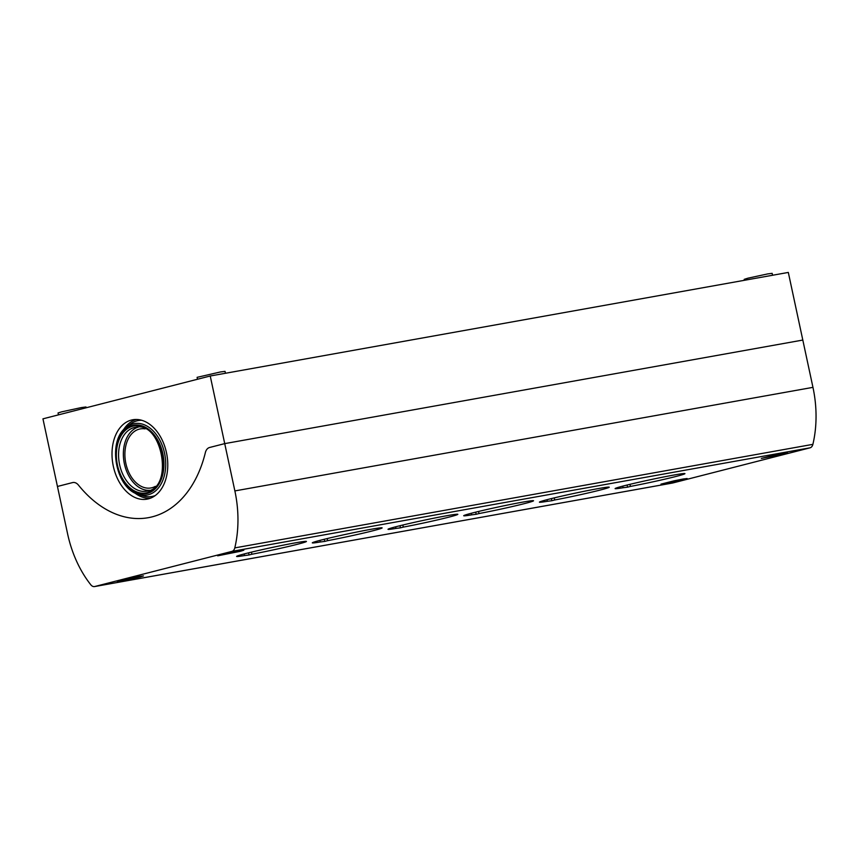 <?xml version="1.0" encoding="UTF-8"?>
<svg xmlns="http://www.w3.org/2000/svg" width="859" height="859" viewBox="0 0 859 859"><rect width="100%" height="100%" fill="white"/><g stroke="black" fill="none" stroke-linecap="round" stroke-linejoin="round"><path stroke-width="1.29" d="M210.23 375.995L42.95 418.838L57.446 486.462L72.564 482.586L57.446 486.462L67.582 533.761A95.231 64.661 -100.2 0 0 90.807 584.786A6.346 4.306 -100.2 0 0 94.565 586.568A6.346 4.306 -100.2 0 0 94.769 586.514L231.951 551.381A6.346 4.306 -100.2 0 0 234.797 547.902A95.231 64.661 -100.2 0 0 234.872 490.918L224.725 443.62L802.811 340.057L788.315 272.432L210.23 375.995L224.725 443.62L209.607 447.485L224.725 443.62L802.811 340.057L812.958 387.355A95.231 64.661 -100.2 0 1 812.882 444.35A6.346 4.306 -100.2 0 1 810.037 447.818L672.855 482.951A6.346 4.306 -100.2 0 1 672.651 483.005L94.565 586.568M86.158 407.778L85.986 406.973L81.422 407.563L61.698 411.826L58.047 412.964L58.455 414.876M225.445 373.268L225.037 371.367L220.484 371.947L197.098 377.348L197.506 379.259M772.563 275.256L772.155 273.345L767.592 273.935L747.867 278.198L744.216 279.336L744.42 280.302M131.438 420.051A40.33 27.381 -100.2 0 0 113.248 465.911A40.33 27.381 -100.2 0 0 147.866 498.982A40.33 27.381 -100.2 0 0 166.85 454.626A40.33 27.381 -100.2 0 0 133.65 419.622A40.33 27.381 -100.2 0 0 131.438 420.051M78.47 485.131A9.524 6.464 -100.2 0 0 72.886 482.522A9.524 6.464 -100.2 0 0 72.564 482.586A9.524 6.464 -100.2 0 1 72.886 482.522A9.524 6.464 -100.2 0 1 78.47 485.131A119.036 80.832 -100.2 0 0 148.253 517.698A119.036 80.832 -100.2 0 0 205.355 452.629A9.524 6.464 -100.2 0 1 209.607 447.485A9.524 6.464 -100.2 0 0 205.355 452.629A119.036 80.832 -100.2 0 1 148.253 517.698A119.036 80.832 -100.2 0 1 78.47 485.131M145.085 428.866A30.001 20.369 -100.2 0 0 139.341 429.113A30.001 20.369 -100.2 0 0 126.52 466.136A30.001 20.369 -100.2 0 0 155.382 486.344M136.345 419.471A40.072 27.209 -100.2 0 0 123.116 430.359M134.262 492.561A40.072 27.209 -100.2 0 0 150.443 498.188M141.671 420.266A38.569 26.189 -100.2 0 0 137.086 420.824A38.569 26.189 -100.2 0 0 130.085 424.314L126.456 427.148C106.838 440.474 115.482 488.728 138.503 494.419A36.293 24.643 -100.2 0 0 165.572 460.241A36.293 24.643 -100.2 0 0 133.038 423.863A36.293 24.643 -100.2 0 0 126.456 427.148M138.503 494.419L142.895 495.815A38.569 26.189 -100.2 0 0 155.157 495.589M138.31 427.106A32.223 21.872 -100.2 0 0 124.093 462.282A32.223 21.872 -100.2 0 0 149.638 490.349M683.732 479.59L660.979 484.132L673.961 480.847L683.238 479L687.146 478.517L683.732 479.59M240.423 551.285L217.671 555.816L230.652 552.53L239.929 550.694L243.838 550.211L240.423 551.285M140.049 576.99L117.296 581.522L130.278 578.247L139.566 576.4L143.464 575.917L140.049 576.99M784.095 453.885L761.342 458.427L774.324 455.141L783.612 453.294L787.51 452.811L784.095 453.885M551.854 500.722L554.71 499.992A35.713 1.31 167.9 0 0 590.788 492.336A35.713 1.31 167.9 0 0 609.246 487.203A35.713 1.31 167.9 0 0 574.048 493.41A35.713 1.31 167.9 0 0 539.409 502.171A35.713 1.31 167.9 0 0 547.366 501.302L551.854 500.722L551.392 498.585M547.366 501.302L547.022 499.691M554.71 499.992L554.259 497.887M476.154 514.283L479.011 513.553A35.713 1.31 167.9 0 0 515.089 505.897A35.713 1.31 167.9 0 0 533.536 500.765A35.713 1.31 167.9 0 0 498.349 506.971A35.713 1.31 167.9 0 0 463.699 515.733A35.713 1.31 167.9 0 0 471.666 514.863L476.154 514.283L475.693 512.147M471.666 514.863L471.323 513.252M479.011 513.553L478.56 511.449M400.455 527.845L403.3 527.115A35.713 1.31 167.9 0 0 439.389 519.459A35.713 1.31 167.9 0 0 457.836 514.326A35.713 1.31 167.9 0 0 422.649 520.533A35.713 1.31 167.9 0 0 388 529.294A35.713 1.31 167.9 0 0 395.967 528.425L400.455 527.845L399.993 525.708M395.967 528.425L395.623 526.814M403.3 527.115L402.85 525.01M324.756 541.406L327.601 540.676A35.713 1.31 167.9 0 0 363.69 533.02A35.713 1.31 167.9 0 0 382.137 527.888A35.713 1.31 167.9 0 0 346.939 534.094A35.713 1.31 167.9 0 0 312.3 542.856A35.713 1.31 167.9 0 0 320.267 541.986L324.756 541.406L324.294 539.269M320.267 541.986L319.913 540.375M327.601 540.676L327.15 538.572M249.046 554.968L251.902 554.238A35.713 1.31 167.9 0 0 287.98 546.582A35.713 1.31 167.9 0 0 306.438 541.449A35.713 1.31 167.9 0 0 271.24 547.655A35.713 1.31 167.9 0 0 236.601 556.417A35.713 1.31 167.9 0 0 244.557 555.558L249.046 554.968L248.595 552.831M244.557 555.558L244.214 553.937M251.902 554.238L251.451 552.133M627.553 487.16L630.409 486.43A35.713 1.31 167.9 0 0 666.498 478.774A35.713 1.31 167.9 0 0 684.945 473.642A35.713 1.31 167.9 0 0 649.748 479.848A35.713 1.31 167.9 0 0 615.108 488.61A35.713 1.31 167.9 0 0 623.065 487.74L627.553 487.16L627.102 485.024M623.065 487.74L622.721 486.13M630.409 486.43L629.958 484.326M132.597 425.452A34.8 23.633 -100.2 0 0 123.685 481.545A34.8 23.633 -100.2 0 0 163.393 471.376A34.8 23.633 -100.2 0 0 132.597 425.452M132.758 426.204A34.027 23.107 -100.2 0 0 124.04 481.051A34.027 23.107 -100.2 0 0 162.866 471.108A34.027 23.107 -100.2 0 0 132.758 426.204M134.197 427.557A32.449 22.033 -100.2 0 0 119.562 464.451A32.449 22.033 -100.2 0 0 147.415 491.047C174.023 487.633 162.115 421.189 135.98 427.213A32.449 22.033 -100.2 0 0 134.197 427.557M231.951 551.381L810.037 447.818M94.769 586.514L672.855 482.951M234.797 547.902L812.882 444.35M234.872 490.918L812.958 387.355"/></g></svg>
